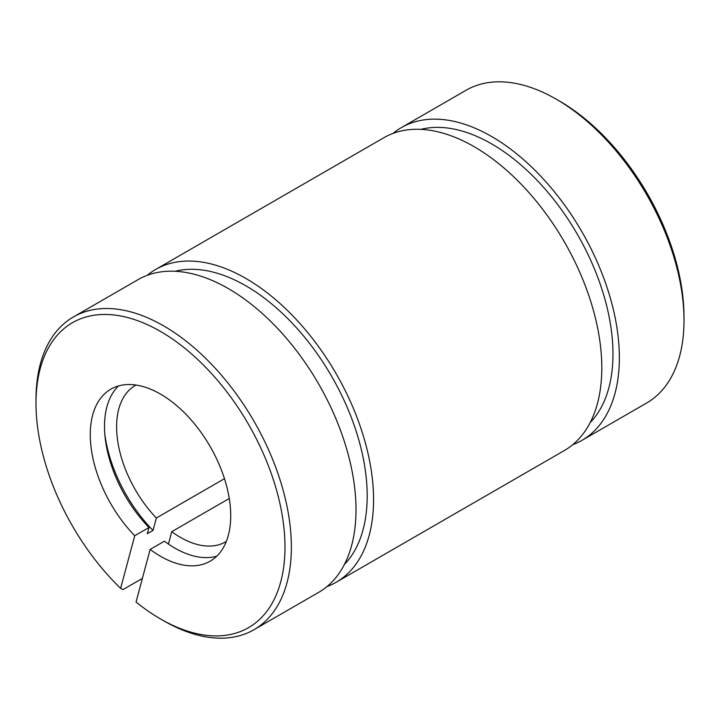 <?xml version="1.0" encoding="UTF-8"?>
<svg xmlns="http://www.w3.org/2000/svg" width="720" height="720" viewBox="0 0 720 720"><rect width="100%" height="100%" fill="white"/><g stroke="black" fill="none" stroke-linecap="round" stroke-linejoin="round"><path stroke-width="1.08" d="M572.751 444.69A180.576 104.256 -120 0 0 581.958 440.361L646.605 403.038A180.576 104.256 -120 0 0 684 320.373L684 316.692A176.058 101.646 -120 0 0 559.512 101.061L556.317 99.225A180.576 104.256 -120 0 0 466.029 90.279L401.391 127.593A180.576 104.256 -120 0 0 393.039 133.407M684 320.373A180.576 104.256 -120 0 0 556.317 99.225M224.469 478.683L156.339 518.013L153.018 530.433L147.312 533.718L148.977 527.517L134.73 535.743L120.627 588.357L122.994 589.599L142.371 578.412M581.958 440.361A180.576 104.256 -120 0 0 581.958 231.849A180.576 104.256 -120 0 0 401.391 127.593M590.175 422.586A171.549 99.045 -120 0 0 577.449 234.459A171.549 99.045 -120 0 0 420.885 129.366M120.627 588.357A176.058 101.646 -120 0 1 36 403.308A176.058 101.646 -120 0 1 160.497 331.434A176.058 101.646 -120 0 1 284.985 547.065A176.058 101.646 -120 0 1 160.488 618.939A176.058 101.646 -120 0 1 136.044 602.028L150.147 549.414A99.315 57.339 -120 0 0 210.15 561.195A99.315 57.339 -120 0 0 210.15 446.517A99.315 57.339 -120 0 0 110.835 389.178A99.315 57.339 -120 0 0 134.73 535.743M216.765 556.191A99.315 57.339 -120 0 1 164.394 541.188L150.147 549.414M229.266 498.483L171.756 531.684L168.435 544.077M160.488 618.939L163.683 620.775A180.576 104.256 -120 0 0 253.971 629.721A180.576 104.256 -120 0 0 253.971 421.218A180.576 104.256 -120 0 0 73.395 316.962A180.576 104.256 -120 0 0 36 399.627L36 403.308M253.971 629.721L318.609 592.407A180.576 104.256 -120 0 0 318.609 383.895A180.576 104.256 -120 0 0 138.042 279.639L73.395 316.962M118.476 385.947A99.315 57.339 -120 0 0 148.977 527.517M171.756 531.684A90.288 52.128 -120 0 0 225.585 541.854A90.288 52.128 -120 0 0 226.332 541.413M136.053 385.056A90.288 52.128 -120 0 0 135.297 385.479A90.288 52.128 -120 0 0 156.339 518.013M104.832 434.232A108.342 62.55 -120 0 0 153.018 530.433M326.961 586.593A180.576 104.256 -120 0 0 336.168 582.264L564.408 450.495A180.576 104.256 -120 0 0 564.408 241.983A180.576 104.256 -120 0 0 383.832 137.736L155.592 269.505A180.576 104.256 -120 0 0 147.249 275.31M336.168 582.264A180.576 104.256 -120 0 0 336.168 373.761A180.576 104.256 -120 0 0 155.592 269.505M344.385 564.498A171.549 99.045 -120 0 0 331.659 376.362A171.549 99.045 -120 0 0 175.095 271.278"/></g></svg>
